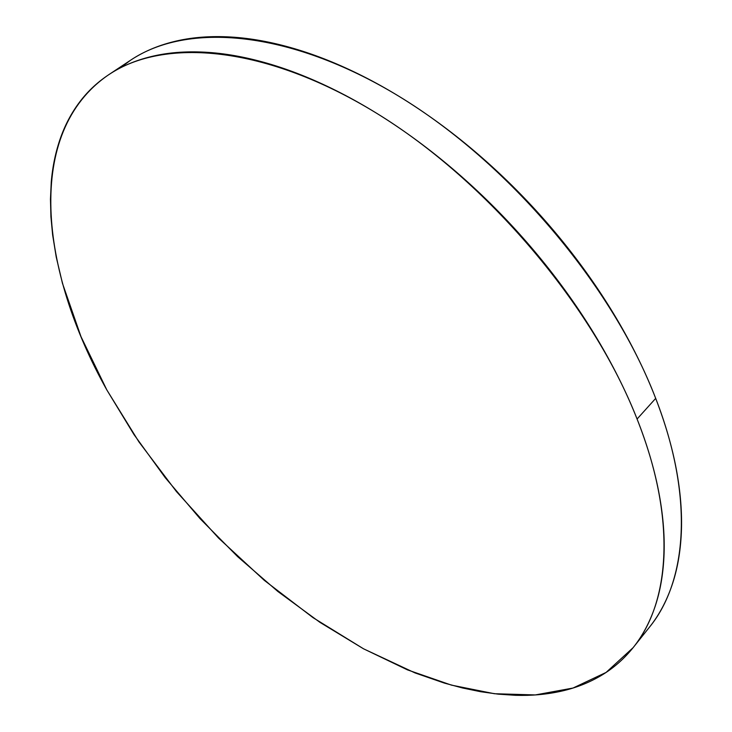 <?xml version="1.0" encoding="UTF-8"?>
<svg xmlns="http://www.w3.org/2000/svg" width="732" height="732" viewBox="0 0 732 732"><rect width="100%" height="100%" fill="white"/><g stroke="black" fill="none" stroke-linecap="round" stroke-linejoin="round"><path stroke-width="1.1" d="M637.078 419.024C676.752 518.814 670.128 602.463 633.116 647.664L606.096 672.424L573.019 688.043L535.339 694.933L494.42 693.726L451.461 685.125L407.495 669.881L363.411 648.735L319.976 622.374L277.858 591.474L237.662 556.668L199.937 518.521L165.194 477.63L133.983 434.561L106.817 389.918C39.894 270.511 24.055 132.419 108.693 74.728C163.995 37.378 265.771 45.238 376.687 113.295C487.384 181.179 592.636 305.436 637.078 419.024L655.689 398.382L637.078 419.024C646.85 443.821 653.978 467.602 658.443 490.349C662.881 513.068 664.748 534.223 664.07 553.804C663.357 573.339 660.346 590.962 655.048 606.663C649.732 622.328 642.486 635.916 633.317 647.408C624.14 658.873 613.434 668.243 601.21 675.508C588.986 682.755 575.636 687.989 561.16 691.218C546.694 694.439 531.459 695.803 515.474 695.308L498.172 694.146L480.54 691.694L462.569 687.989L444.406 683.102L415.071 672.937L363.594 648.836L312.994 617.625L264.334 580.375L218.539 538.057L176.458 491.593L138.934 441.899L106.817 389.918L81.005 336.674L62.458 283.321L56.227 257.024L52.631 234.89L50.929 216.782L50.462 199.159L51.258 182.012C52.594 166.219 55.733 151.396 60.655 137.534C65.596 123.671 72.45 111.154 81.215 99.982C89.999 88.81 100.751 79.395 113.451 71.727C126.188 64.068 140.809 58.569 157.325 55.211C173.877 51.871 192.095 51.03 211.996 52.677C231.934 54.351 253.153 58.734 275.653 65.816C298.18 72.944 321.412 82.789 345.348 95.361C369.303 107.979 393.249 123.095 417.176 140.709C441.112 158.359 464.244 178.041 486.579 199.735C508.896 221.467 529.666 244.525 548.899 268.909C568.096 293.312 585.143 318.228 600.048 343.656C614.917 369.084 627.26 394.2 637.078 419.024M633.134 647.637L649.476 627.159C686.945 581.364 694.329 497.586 655.689 398.382C612.4 285.453 508.603 162.714 398.656 96.121C288.481 29.372 186.578 22.436 130.561 60.234L119.984 68.085M135.374 57.197C148.257 49.437 163.007 43.801 179.615 40.306C196.258 36.82 214.54 35.804 234.469 37.259C254.434 38.75 275.635 42.913 298.08 49.767C320.552 56.657 343.692 66.246 367.51 78.553C391.336 90.896 415.108 105.728 438.843 123.049C462.578 140.416 485.49 159.796 507.578 181.207C529.648 202.636 550.162 225.41 569.121 249.53C588.043 273.667 604.824 298.336 619.455 323.553C634.049 348.761 646.118 373.704 655.689 398.382C665.205 423.041 672.086 446.712 676.331 469.395C680.54 492.06 682.206 513.187 681.336 532.777C680.44 552.34 677.265 570.018 671.811 585.801C666.349 601.558 658.965 615.264 649.677 626.903M109.068 74.481L130.561 60.234"/></g></svg>
